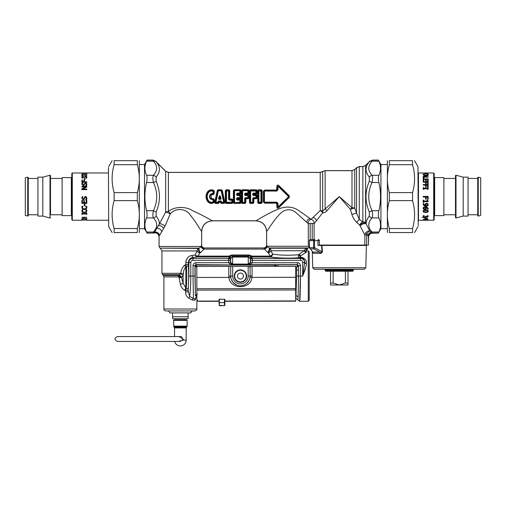 <?xml version="1.0" encoding="UTF-8"?>
<svg xmlns="http://www.w3.org/2000/svg" width="506" height="506" viewBox="0 0 506 506"><rect width="100%" height="100%" fill="white"/><g stroke="black" fill="none" stroke-linecap="round" stroke-linejoin="round"><path stroke-width="0.76" d="M326.958 210.762A3.877 1.379 45 0 0 325.124 208.927L339.273 196.613L326.958 210.762C325.782 212.261 324.359 212.937 322.695 212.792L314.081 223.766L312.202 223.329L308.306 223.741L296.567 213.134C291.981 209.18 287.275 208.706 282.443 211.71C275.58 217.03 268.547 229.262 266.643 231.438L266.643 245.062L266.58 231.501C265.947 225.037 262.399 221.489 255.941 220.856L212.337 220.856C205.872 221.489 202.324 225.037 201.698 231.495L201.635 245.062L201.635 231.432C200.42 229.926 195.417 221.185 190.629 215.55C186.132 208.086 175.405 207.618 170.237 213.88L164.943 226.239L159.472 235.53A3.877 3.441 23.1 0 0 154.539 232.102L154.096 232.855C156.999 232.418 158.663 233.652 159.086 236.568L159.086 245.062L159.023 236.675C158.587 233.785 156.923 232.558 154.033 232.994L147.107 233.165L146.576 232.033C144.324 227.327 144.324 222.627 146.576 217.928L153.4 217.928A3.877 3.074 138.7 0 0 156.139 216.1L156.139 211.919C160.541 201.717 160.541 191.515 156.139 181.312L153.4 182.514C152.704 179.364 152.704 176.961 153.4 175.304C155.753 172.59 156.835 170.13 156.651 167.91C156.62 165.898 155.532 163.659 153.4 161.199A3.877 3.074 138.7 0 1 156.139 161.825L165.658 171.294L168.397 172.432L320.222 172.432L322.67 171.559L322.67 211.065A3.877 2.435 -76.6 0 1 322.695 212.792A3.877 1.834 -139.7 0 0 320.222 210.559L311.101 219.3L298.622 210.458C293.271 206.891 287.237 206.163 280.52 208.276C270.83 211.666 258.617 219.25 256.004 220.799L212.267 220.799C210.414 219.598 200.515 214.266 192.666 210.717C185.582 206.031 174.051 206.556 168.397 211.495A3.877 1.569 55.3 0 1 170.237 213.88A3.877 0.81 23.3 0 0 165.658 212.191L159.403 223.88C159.434 221.584 158.346 218.99 156.139 216.1M306.326 261.45L306.326 265.346L306.326 261.45C305.567 258.958 303.632 257.554 300.513 257.244L299.95 257.181A1.935 0.816 -86.7 0 1 299.457 257.693C298.319 257.143 298.009 256.162 298.521 254.746C288.502 255.549 279.856 255.315 272.582 254.056L271.026 250.748A2.909 2.669 90 0 0 269.698 248.231A79.518 51.618 -174 0 1 269.065 247.946L267.048 246.58L266.599 245.062C266.422 246.827 265.454 247.801 263.689 247.972L204.582 247.972C202.817 247.801 201.85 246.827 201.679 245.062L201.243 246.7C201.477 247.927 202.419 248.731 204.07 249.104L200.477 252.715A83.041 58.721 180 0 1 199.826 252.994A2.909 1.961 -156 0 1 197.169 250.938A2.909 2.656 90 0 1 198.497 248.421A2.909 1.063 -113.1 0 0 199.826 252.994L198.112 256.112L197.157 256.94L196.606 257.01L195.057 255.087L195.48 254.417M306.788 248.218L306.744 248.231C308.521 247.997 308.521 247.997 306.744 248.231L305.118 249.249L304.081 250.748L271.026 250.748A2.909 1.967 -23.5 0 1 268.363 252.804A84.104 59.468 180 0 1 267.718 252.519L263.999 248.661C263.594 247.75 263.594 247.75 263.999 248.661C265.631 248.427 266.586 247.63 266.871 246.27L309.229 246.27L308.262 247.946L269.065 247.946A2.909 1.082 -66.3 0 1 267.718 252.519M306.326 251.046L306.326 250.413C307.306 249.774 307.306 249.774 306.326 250.413L306.744 248.231L306.326 252.241L305.782 252.557L306.326 252.241M305.371 268.971L305.055 269.9M305.048 269.913L302.689 276.023M300.545 257.244L302.398 257.541M308.262 301.266L308.262 250.881L309.229 251.849L309.229 300.298L308.262 301.266L299.634 301.266L299.957 299.116M299.963 299.008L300.007 298.274M300.039 297.794L300.058 297.389M300.083 296.845L300.102 296.396M300.128 295.795L300.147 295.308M300.172 294.65L300.191 294.119M300.216 293.417L300.229 292.847M300.248 292.095L300.267 291.488M300.286 290.691L300.298 290.058M300.324 288.882L300.444 276.074L299.634 301.266L295.7 298.357M296.674 274.296L295.877 298.357M296.573 270.274L298.508 269.768L298.572 276.074L296.693 276.074L296.573 270.274A22.277 0.848 -90 0 0 296.535 267.491L295.656 267.491M296.269 295.63L298.142 296.933L298.572 276.074L300.444 276.074L300.444 265.644L298.508 265.644L298.508 269.768A24.212 0.848 -90 0 0 298.458 265.871L296.535 267.491L297.503 264.821L278.06 264.821L278.06 266.327M232.602 256.681L230.679 258.566L232.602 256.681L248.199 256.681L249.06 255.821L249.06 254.973L252.089 256.112L250.375 256.434L250.337 257.358L250.438 258.313L252.374 259.331L252.355 262.728L250.419 262.797L297.547 262.728L297.547 264.651L298.508 265.644L297.547 264.651L231.628 264.746A1.935 1.879 -60.5 0 0 230.995 264.651L228.516 262.728L195.917 262.728A2.928 2.909 73.9 0 0 193.02 265.644L194.962 265.644L197.005 267.782L196.05 265.264L195.082 266.131L195.405 295.63A22.302 0.778 90 0 0 195.417 295.839L197.353 294.119M278.06 264.821L275.321 264.967A1.935 1.385 -97.2 0 1 276.618 266.327M275.321 264.967L274.518 265.068A1.935 1.391 -97.3 0 1 275.789 266.333M195.038 299.109A1.935 1.651 -118 0 0 194.816 300.273L195.613 299.04A1.935 0.923 -167.2 0 1 195.506 298.704L195.038 299.109L189.617 296.472C190.376 291.355 190.768 284.555 190.794 276.074L190.794 262.506A2.163 2.163 0 0 1 192.957 260.343L230.451 260.343L230.679 258.566L230.679 262.57L232.671 264.455L232.184 264.942L195.917 264.651L196.05 265.264M274.518 266.333L274.518 265.068L196.037 265.068L195.069 266.029M196.859 294.909L195.892 297.566A1.935 1.189 178.4 0 0 195.525 298.236L195.506 298.704M195.613 299.04C197.226 300.69 197.226 300.69 195.613 299.04L195.892 297.566M194.816 300.273L192.071 299.913L188.643 298.047L192.071 299.913L193.444 298.211L193.02 276.074L188.871 276.074L188.105 291.943L185.569 291.943C185.468 294.511 186.493 296.541 188.643 298.047L189.617 296.472L188.105 290.703L184.798 290.311L185.569 290.703L186.233 288.167C186.859 281.285 186.935 274.094 186.455 266.592L185.841 264.486L184.886 265.106A3.877 0.86 -116.6 0 0 185.841 266.864C184.298 268.578 183.476 270.855 183.374 273.695L183.102 275.403L181.496 277.459L183.102 283.284L185.841 288.034A18.621 13.523 4.3 0 1 186.233 288.167L188.156 289.318C188.782 281.785 188.858 273.91 188.377 265.688L185.841 266.864L185.841 288.034A3.877 0.98 111.1 0 0 184.798 290.311C182.502 288.932 181.028 286.934 180.357 284.315L183.102 283.284L183.102 275.403A3.877 1.233 -158.4 0 0 180.357 273.986L179.175 274.701L181.73 277.256M179.061 277.674L181.496 277.459L179.371 275.783L179.023 276.946A22.814 22.745 -89.9 0 0 179.061 277.674L180.357 284.315M179.371 275.783L178.536 275.504L179.175 274.701L181.496 277.459L178.599 276.877L163.887 276.877L163.887 309.014C164.52 309.653 162.603 309.476 165.823 310.956L194.892 310.956C196.676 310.134 197.327 309.489 196.834 309.014L163.887 309.014M178.555 275.479L178.599 276.877M306.326 265.346L302.67 276.074L300.444 276.074M306.326 263.455L304.625 262.506L302.67 276.074L302.67 262.506L304.599 262.506A27.084 3.302 90 0 0 304.599 262.918L306.326 263.841M193.02 265.644L193.02 276.074L194.962 276.074L194.962 265.644L195.917 264.651L195.917 262.728M231.628 264.746L230.679 262.57L232.615 264.069A1.562 1.556 102.4 0 0 232.671 264.069L248.199 264.069L248.686 264.942L249.243 264.746A1.935 1.879 -119.5 0 1 249.875 264.651L252.355 262.766M232.602 264.455L232.615 257.067A1.556 1.556 69.1 0 1 232.671 257.067L248.199 257.067A1.55 1.543 -18.2 0 1 248.256 257.067L250.192 258.566L248.269 256.681L248.269 264.455L232.671 264.455L232.671 264.069M230.451 260.343L230.451 262.797L228.516 262.766M250.419 262.728L250.438 258.313L250.192 262.57L248.269 264.455M249.243 264.746L250.192 262.57L248.256 264.069A1.556 1.556 69.1 0 1 248.199 264.069M306.326 252.001A1.935 1.562 63.9 0 1 305.118 249.249M304.074 250.755L305.769 252.564L304.081 250.748L298.521 254.746L300.039 256.238L305.782 252.557L301.918 254.935M188.377 265.688L188.346 264.486L185.841 264.486L184.886 265.106C182.343 267.257 180.984 269.995 180.806 273.329L183.374 273.695M178.536 275.504L163.318 275.504L161.952 273.329L180.806 273.329L180.357 273.986M230.451 262.728L228.516 262.728L228.801 258.421L192.957 258.421L192.957 260.343M249.06 254.973L231.811 254.973L228.782 256.112L229.091 256.94L197.157 256.94L196.094 255.72L198.112 256.112L228.782 256.112L230.496 256.434L230.534 257.358L230.432 258.313L228.497 259.331M299.95 257.181L300.039 256.238M300.513 257.244L300.513 257.718C303.385 258.199 304.757 259.799 304.625 262.506L304.625 262.506A4.086 4.086 0 0 0 300.513 258.421L300.513 260.343A2.163 2.163 0 0 1 302.67 262.506M190.794 262.506L185.841 262.456M186.151 260.381L187.739 257.579M183.716 266.055L184.551 265.334M250.837 256.599A1.885 1.733 -106.8 0 0 251.779 256.94L270.16 256.94L270.16 256.112A2.909 1.86 -33.6 0 0 272.582 254.056C272.367 255.726 271.564 256.687 270.16 256.94C276.124 258.111 290.134 258.477 299.457 257.693L300.45 257.718L300.45 255.745L299.255 254.183M185.841 264.486L185.841 262.506C186.455 258.25 188.428 255.928 191.755 255.549L195.057 255.087L197.169 250.938L161.952 250.938L161.952 273.329M188.346 264.486L188.346 262.506C188.795 259.515 190.332 257.832 192.957 257.472L191.755 255.549M231.811 254.973L231.811 255.821L230.496 256.434A1.935 1.923 23.4 0 1 229.129 256.991L229.091 256.94A1.885 1.733 106.8 0 0 230.034 256.599M250.337 257.358L252.07 258.421L252.374 259.331M232.671 257.067L231.811 255.821L249.06 255.821L250.375 256.434A1.935 1.923 156.6 0 0 251.741 256.991L252.07 258.421L300.513 258.421L300.45 257.718M196.094 255.72L195.057 255.087M306.744 248.231L269.698 248.231A2.909 1.069 -66.7 0 1 268.363 252.804L270.16 256.112L252.089 256.112L251.741 256.978M201.243 246.7L199.136 248.142A2.909 1.075 -113.5 0 0 200.477 252.715M199.136 248.142A78.632 51.169 174.1 0 1 198.497 248.421L160.01 248.142L199.136 248.142M267.048 246.58C266.845 247.839 265.909 248.68 264.233 249.104L204.07 249.104L204.228 248.769C204.69 247.712 204.69 247.712 204.228 248.769C202.621 248.528 201.666 247.763 201.363 246.466L159.042 246.466L160.01 248.142M172.609 312.891L191.015 312.891L188.112 312.891L188.112 318.704L172.609 318.704L172.609 312.891L169.7 312.891C169.586 311.715 168.941 311.07 167.764 310.956M330.551 271.229L330.551 284.986L347.989 284.986L347.989 283.05L345.396 283.05L339.273 284.986L333.144 283.05L333.144 271.229M347.989 271.229L347.989 283.05M345.396 271.229L345.396 283.05M330.551 283.05L333.144 283.05M314.871 239.635L310.336 239.635L314.871 239.635A0.968 0.411 90 0 0 314.46 240.609L309.387 240.609L309.362 246.245L310.108 248.901L314.036 248.901A1.935 1.626 -90 0 1 313.65 247.655L309.495 247.655A0.968 0.632 -11.2 0 0 309.489 247.839A0.968 0.632 -11.2 0 1 309.489 247.839L312.499 251.64M309.571 248.016A0.968 0.632 -11.2 0 1 309.489 247.845L309.362 240.609A0.968 0.968 0 0 1 310.336 239.635A0.968 0.949 90 0 0 309.387 240.609M365.819 267.782L364.269 269.287L314.277 269.287L312.721 267.782L365.819 267.782L366.401 245.454L317.964 245.454L317.964 240.609L314.46 240.609L314.46 247.655A1.935 0.689 124.9 0 0 314.036 248.901L319.678 252.108C320.57 252.519 321.367 252.393 322.075 251.741L314.46 247.655L313.65 247.655L313.65 240.609A0.968 0.816 90 0 1 314.466 239.635M309.805 248.206L312.828 252.064M332.815 271.229L325.801 271.229L325.219 270.647L353.321 270.647L352.739 271.229L332.815 271.229M321.892 245.454L322.461 251.691C321.633 253.171 320.81 253.708 320.007 253.304A1.935 1.385 90 0 0 319.678 252.108L312.904 252.108A1.935 1.866 -90 0 1 313.34 253.304L312.74 251.982M322.461 251.691L322.075 251.741L321.468 245.454M219.876 197.903A26.774 1.341 -108.4 0 1 220.028 198.365L219.585 198.365A26.774 1.341 -71.6 0 1 219.737 197.903L219.876 196.398L220.3 196.252C219.971 195.588 219.642 195.588 219.313 196.252L219.876 196.398L220.705 198.826L221.116 198.7L220.3 196.252M219.585 198.365A89.549 57.627 -179.8 0 1 218.902 198.826L219.73 196.398L219.737 197.903M219.661 198.46A89.847 57.754 180 0 1 219.054 198.871L218.491 198.7L219.313 196.252M218.491 198.7L219.054 199.383L219.054 198.871L220.705 198.826A89.549 57.627 -0.2 0 1 220.028 198.365M219.946 198.46A89.847 57.754 -0 0 0 220.553 198.871L220.553 199.383L221.116 198.7M218.143 201.496L219.142 201.824A187.214 120.339 0 0 0 218.769 201.274L218.39 202.286A0.582 0.411 -33.3 0 1 217.978 202.552L217.978 202.242A26.078 0.323 -77.6 0 1 218.143 201.496L218.769 200.926L218.769 201.274L220.837 201.274L220.837 200.926L221.47 201.496A26.078 0.323 -102.4 0 1 221.628 202.242L223.671 202.242L221.211 190.99L221.615 190.945L224.12 202.096L223.671 202.552A0.582 0.373 -46 0 0 224.12 202.096A108.923 70.321 -179.5 0 1 224.531 202.501L224.898 202.381L224.329 203.431L221.211 203.197A183.792 118.138 -0 0 1 221.628 202.552L221.052 201.546L221.47 201.496M215.278 203.431L218.396 203.197A183.786 118.138 -0 0 0 217.978 202.552L215.935 202.552A0.582 0.373 46 0 1 215.493 202.096L217.991 190.945A0.582 0.411 146.7 0 1 218.396 190.68L215.935 202.242L218.39 202.286A183.874 117.841 1.3 0 1 218.712 202.786L218.396 203.431L215.278 203.431L214.708 202.381L215.075 202.501A108.942 70.328 179.5 0 1 215.493 202.096L215.935 202.552A109.777 70.562 180 0 0 215.278 203.197L215.075 202.501L217.669 190.446L217.978 189.801L221.628 189.801L224.531 202.501L224.329 203.431M220.837 201.274L220.742 202.008L220.458 201.837A187.214 120.339 -0 0 1 220.837 201.274M221.223 202.286A0.582 0.411 33.3 0 0 221.628 202.552L223.671 202.552A109.758 70.555 180 0 1 224.329 203.197L221.211 203.197L220.901 202.786A183.88 117.847 -1.3 0 1 221.223 202.286M217.978 189.801L217.327 190.42L217.669 190.446A183.836 117.835 -178.7 0 0 217.991 190.945L221.211 190.68A183.786 118.132 -0 0 0 221.628 190.035L217.978 190.035A183.786 118.132 180 0 0 218.396 190.68L221.211 190.68A0.582 0.411 33.3 0 1 221.615 190.945A183.912 117.854 -1.3 0 0 221.938 190.446L222.279 190.42L224.898 202.381M218.921 202.014L218.864 202.008A24.889 1.834 -77.6 0 0 218.712 202.786L219.047 202.811A25.047 1.594 -77.3 0 1 219.199 202.096L220.407 202.096A25.047 1.6 -102.7 0 1 220.559 202.811L220.901 202.786A24.883 1.834 -102.4 0 0 220.742 202.008L220.686 202.014M220.559 202.811L221.211 203.431M222.279 190.42L221.628 189.801M217.327 190.42L214.708 202.381M219.047 202.811L218.396 203.431M214.253 193.197C214.095 194.279 213.469 194.753 212.375 194.601L211.23 194.987L211.23 198.244L212.375 198.63C213.469 198.478 214.095 198.953 214.253 200.034A24.206 1.018 90.1 0 0 214.266 202.027L213.949 202.691C211.514 203.956 209.402 203.545 207.612 201.464C205.518 198.232 205.518 195 207.612 191.768C209.402 189.687 211.514 189.276 213.949 190.541L214.266 191.205A24.206 1.018 89.9 0 0 214.253 193.197L213.102 193.178L210.313 194.285C209.294 195.841 209.294 197.391 210.313 198.947L210.926 198.485L213.886 200.06A24.06 1.265 90.1 0 0 213.905 202.065A40.581 24.68 92.1 0 1 213.545 201.78L213.545 200.022L210.313 198.947M232.956 202.602L232.596 202.647L232.57 199.826L232.229 202.191A0.582 0.392 -39.5 0 1 231.792 202.552A134.887 86.703 180 0 1 232.317 203.197L225.98 203.197L225.334 202.602L225.334 190.629L225.98 190.035A134.887 86.703 0 0 0 226.505 190.68A0.582 0.392 140.5 0 0 226.062 191.04L226.062 202.191A134.172 86.229 -1 0 0 225.701 202.647L225.701 190.585L225.98 190.035L229.085 189.801L229.724 190.629L229.705 198.928L232.033 198.997L232.937 199.807L232.956 202.602L232.317 203.431L232.596 202.647A134.172 86.222 -179 0 0 232.229 202.191L226.505 202.242L226.505 190.99L228.56 190.99L228.554 199.269L228.997 199.244L228.997 191.04L228.56 190.68A0.582 0.392 39.5 0 1 228.997 191.04A134.172 86.229 179 0 0 229.363 190.585L229.724 190.629M225.334 202.602L225.98 203.431L232.317 203.431M237.384 194.146L237.681 194.766L237.308 195.158L237.048 194.848L237.681 194.759L237.75 194.234L236.606 193.817L236.599 194.829L237.048 194.848L237.428 193.589L239.831 193.589A0.582 0.361 -48.4 0 0 240.274 193.096L240.274 191.04L239.838 190.99A24.996 0.329 -90 0 0 239.831 193.064L240.084 193.817L240.616 193.406L240.274 193.096L237.428 193.064L237.377 194.14L240.084 193.817L240.084 194.234L240.989 193.425L241.008 190.629L240.363 189.801L240.641 190.585A134.172 86.229 179 0 1 240.274 191.04A0.582 0.392 39.5 0 0 239.838 190.68L234.55 190.68A0.582 0.392 140.5 0 0 234.114 191.04L234.55 190.99L234.55 202.242L234.114 202.191L234.114 191.04A134.172 86.222 1 0 1 233.747 190.585L233.386 190.629L233.386 202.602L234.025 203.431L240.363 203.431L241.008 202.602L240.989 199.807L240.084 198.997L240.989 199.807M236.599 194.829L237.308 195.582L237.308 195.158L239.831 195.158A125.836 80.884 -0 0 0 240.211 194.759L240.982 195.246L240.274 195.588A0.582 0.379 -136 0 0 239.831 195.158L240.609 197.991L240.211 198.795L240.982 197.985A24.212 0.835 -90 0 1 240.982 195.246M237.681 199.383L237.308 197.65L236.599 198.403L239.831 198.074A0.582 0.379 -44 0 0 240.274 197.644L239.831 197.65L239.831 195.582L237.308 195.582M233.386 202.602L234.025 203.197A134.887 86.703 0 0 1 234.55 202.552L240.274 202.191A134.172 86.222 1 0 1 240.641 202.647L240.363 203.197A134.887 86.703 -0 0 0 239.838 202.552L239.838 202.242A24.996 0.329 -90 0 1 239.831 200.167L240.084 199.415L237.428 199.642L239.831 199.642A0.582 0.361 -131.6 0 1 240.274 200.136L240.274 202.191A0.582 0.392 -39.5 0 1 239.838 202.552L234.55 202.552A0.582 0.392 39.5 0 1 234.114 202.191A134.172 86.229 -1 0 0 233.747 202.647L234.025 189.801L233.386 190.629M245.435 194.146L245.726 194.766L245.359 195.158L245.094 194.848L245.733 194.759L245.802 194.234L244.651 193.817L244.651 194.829L245.094 194.848L245.48 193.589L247.883 193.589A0.582 0.361 -48.4 0 0 248.326 193.096L248.326 191.04L247.889 190.99A24.996 0.329 -90 0 0 247.883 193.064L248.136 193.817L248.667 193.406L248.326 193.096L245.48 193.064L245.429 194.14L248.136 193.817L248.136 194.234L249.034 193.425L249.053 190.629L248.414 189.801L248.693 190.585A134.172 86.229 179 0 1 248.326 191.04A0.582 0.392 39.5 0 0 247.889 190.68L242.602 190.68A0.582 0.392 140.5 0 0 242.165 191.04L242.602 190.99L242.602 202.242L242.165 202.191L242.165 191.04A134.172 86.222 1 0 1 241.798 190.585L241.432 190.629L241.432 202.602L242.077 203.431L245.182 203.431L245.827 202.602L245.802 198.795L244.651 198.403L245.359 197.65L245.094 202.191A134.172 86.222 1 0 1 245.461 202.647L245.182 203.431M244.651 194.829L245.359 195.582L245.359 195.158L247.883 195.158A125.836 80.884 -0 0 0 248.263 194.759L249.028 195.246L248.326 195.588A0.582 0.379 -136 0 0 247.883 195.158L248.661 197.991L248.263 198.795L249.028 197.985A24.212 0.835 -90 0 1 249.028 195.246M241.432 202.602L242.077 203.197L245.182 203.197A134.887 86.703 0 0 0 244.657 202.552L245.094 202.191A0.582 0.392 -39.5 0 1 244.657 202.552L242.602 202.552A0.582 0.392 39.5 0 1 242.165 202.191A134.172 86.229 -1 0 0 241.798 202.647L242.077 189.801L241.432 190.629M253.778 194.766L256.314 194.759A125.836 80.884 0 0 1 255.928 195.158L255.928 195.582L256.706 195.24A24.092 1.044 -90 0 0 256.706 197.991L256.314 198.472A125.836 80.884 -0 0 0 255.928 198.074L255.928 197.65L257.08 197.985L256.314 198.795L253.512 198.744L253.854 198.795L253.879 202.602L253.234 203.197L250.128 203.197L249.483 202.602L249.483 190.629L250.128 189.801L249.85 202.647A134.172 86.229 -1 0 1 250.217 202.191A0.582 0.392 39.5 0 0 250.653 202.552L252.709 202.552A0.582 0.392 -39.5 0 0 253.145 202.191A134.172 86.222 1 0 1 253.512 202.647L253.778 198.466L253.411 198.074L255.928 198.074A0.582 0.379 -44 0 0 256.378 197.644L256.378 195.588A0.582 0.379 -136 0 0 255.928 195.158L253.411 195.158L253.411 195.582L252.703 194.829L253.145 194.848L253.531 193.589L256.188 193.817L256.188 194.234L253.854 194.234L253.772 193.817L253.411 195.158L253.145 194.848L253.784 194.759L253.854 194.234L252.703 193.817L253.531 193.064L255.935 193.064A24.996 0.329 -90 0 1 255.941 190.99L250.653 190.99L250.653 202.242L252.709 202.242A24.996 0.316 -90 0 1 252.703 198.403L253.411 197.65L252.703 198.403M256.314 194.437L257.08 195.246L256.314 194.437L253.512 194.487M253.879 202.602L253.234 203.197A134.887 86.703 0 0 0 252.709 202.552L253.145 202.191L253.145 198.384L253.512 198.744M249.483 202.602L250.128 203.431L253.234 203.431M249.483 190.629L249.85 190.585A134.172 86.222 1 0 0 250.217 191.04A0.582 0.392 140.5 0 1 250.653 190.68A134.887 86.703 0 0 1 250.128 190.035L256.466 189.801L257.105 190.629L257.086 193.425L256.188 194.234M262.121 190.629L261.475 189.801L261.754 202.647A134.172 86.222 -179 0 0 261.387 202.191L258.895 202.242L258.895 190.99L260.951 190.99L260.951 202.552A0.582 0.392 -39.5 0 0 261.387 202.191L261.387 191.04A134.172 86.229 -1 0 0 261.754 190.585L262.121 190.629L262.121 202.602L261.475 203.431L262.121 202.602M258.37 203.431L258.37 203.197A134.887 86.703 0 0 1 258.895 202.552L258.458 202.191A0.582 0.392 39.5 0 0 258.895 202.552L260.951 202.552A134.887 86.703 180 0 1 261.475 203.197L258.37 203.197L258.092 202.647L258.37 190.035A134.887 86.703 0 0 0 258.895 190.68A0.582 0.392 140.5 0 0 258.458 191.04L258.458 202.191A134.172 86.229 -1 0 0 258.092 202.647L257.731 202.602L258.37 203.431L261.475 203.431M257.731 202.602L257.731 190.629L258.37 189.801L261.475 189.801M264.746 191.053L276.858 191.053L277.516 189.775L276.586 190.357L276.858 190.673L264.746 190.673L263.955 191.458L263.803 201.951L263.803 191.281L264.746 190.673L264.467 190.357L263.386 191.331L264.467 190.073L276.586 190.357L276.921 186.644C276.807 185.202 277.37 184.766 278.597 185.329L289.236 195.721L289.236 197.511L278.597 207.903C277.37 208.466 276.807 208.029 276.921 206.587L276.586 202.874L264.467 203.159L276.586 203.159M278.597 185.329L278.363 185.455C277.478 184.88 277.13 185.247 277.326 186.55A98.088 26.249 53.8 0 0 277.516 187.062L278.749 186.429L278.464 186.619L288.382 196.366L288.951 196.012L278.363 185.455A98.999 23.042 54.9 0 0 278.749 186.429L288.73 196.005L288.73 197.226L278.749 206.802L277.516 206.17A98.082 26.242 126.2 0 0 277.326 206.682C277.13 207.985 277.478 208.352 278.363 207.776A99.005 23.036 125.1 0 1 278.749 206.802L277.516 206.17L277.516 203.456L276.858 202.558L264.746 202.558L263.955 201.774L264.746 202.558L264.467 202.874L263.386 201.9L264.467 203.159M278.003 206.271L278.015 203.532L277.358 203.64L276.586 202.874L276.858 202.179L264.746 202.179M278.015 203.532L276.858 202.179M278.464 206.612L288.382 196.866L288.382 196.366M278.464 186.619L278.003 186.961L278.015 189.699L276.858 191.053M245.359 197.65L247.883 197.65L247.883 198.074A0.582 0.379 -44 0 0 248.326 197.644L247.883 197.65L247.883 195.582L245.359 195.582M242.077 203.431L242.077 203.197A134.887 86.703 0 0 1 242.602 202.552L244.657 202.242A24.996 0.316 -90 0 1 244.651 198.403M245.827 202.602L245.461 202.647L245.461 198.744M236.606 199.415L237.428 200.167L237.428 199.642L236.606 199.415L236.599 198.403M240.084 198.997L237.048 199.396L237.048 198.384L237.75 198.795L240.211 198.795M226.062 202.191A0.582 0.392 39.5 0 0 226.505 202.552L226.062 202.191M228.554 199.269L229.541 200.167L228.997 199.244L229.332 198.94L229.541 199.642L231.786 199.642A0.582 0.361 -131.6 0 1 232.229 200.136L231.786 200.167A24.996 0.329 90 0 0 231.792 202.242L226.505 202.552A134.887 86.703 0 0 0 225.98 203.197L225.98 203.431M245.48 193.064L244.651 193.817M237.428 193.064L236.606 193.817M253.531 193.064L253.531 193.589L255.935 193.589L255.935 193.064L256.378 193.096L256.719 193.406L255.935 193.589A0.582 0.361 -48.4 0 0 256.378 193.096L256.378 191.04L255.941 190.68A0.582 0.392 39.5 0 1 256.378 191.04A134.172 86.229 179 0 0 256.744 190.585L257.105 190.629M252.703 194.829L252.703 193.817M212.697 193.482L212.564 193.981L213.545 193.21L213.545 191.451A0.582 0.417 51.3 0 0 213.279 191.116C211.318 190.294 209.636 190.667 208.219 192.248C206.252 195.158 206.252 198.074 208.219 200.983L208.542 200.774C206.739 198.004 206.739 195.227 208.542 192.457C209.8 190.983 211.318 190.635 213.102 191.407A24.996 0.323 -90 0 0 213.102 193.178M207.612 201.464L208.219 200.983C209.636 202.564 211.318 202.938 213.279 202.115L213.102 201.824C211.318 202.596 209.8 202.248 208.542 200.774M208.542 192.457L207.884 191.926C205.923 195.05 205.923 198.181 207.884 201.306C209.528 203.304 211.495 203.697 213.785 202.476L213.279 202.115A0.582 0.417 -51.3 0 0 213.545 201.78L213.102 201.824A24.996 0.323 -90 0 1 213.102 200.053M214.253 200.034L212.564 199.25L212.697 199.75M212.375 198.63L212.564 199.25L210.679 198.643C209.769 197.289 209.769 195.942 210.679 194.589L210.313 194.285M212.375 194.601L212.564 193.981L210.679 194.589L212.488 194.209L213.886 193.172A24.06 1.265 89.9 0 1 213.905 191.167A40.581 24.68 -92.1 0 0 213.545 191.451L213.102 191.407L213.785 190.756L214.266 191.205M276.921 206.587L277.326 206.682L277.358 203.64L276.94 203.57M288.382 196.866L289.236 197.511M278.597 207.903L288.951 197.22L289.236 195.721M278.015 189.699L277.516 189.775L277.516 187.062L278.003 186.961M276.94 189.661L277.358 189.592L277.326 186.55L276.921 186.644M257.731 190.629L258.092 190.585A134.172 86.222 1 0 0 258.458 191.04L260.951 190.68A0.582 0.392 39.5 0 1 261.387 191.04L260.951 190.68A134.887 86.703 0 0 0 261.475 190.035L258.37 189.801M250.128 203.431L250.128 203.197A134.887 86.703 0 0 1 250.653 202.552L250.217 202.191L250.217 191.04L250.653 190.68L255.941 190.68A134.887 86.703 180 0 0 256.466 190.035L256.719 193.406L257.086 193.425M249.028 197.985L248.661 197.991A24.092 1.044 -90 0 1 248.661 195.24L248.263 194.759L245.726 194.766M249.034 193.425L248.667 193.406L248.693 190.585L249.053 190.629M248.136 194.234L245.802 194.234L245.726 193.849M248.263 194.437L245.461 194.487M248.263 198.795L245.802 198.795L245.359 198.074L247.883 198.074A125.836 80.884 -0 0 1 248.263 198.472L245.726 198.466M237.428 200.167L240.616 199.826L240.641 202.647L241.008 202.602M240.982 197.985L240.609 197.991A24.092 1.044 -90 0 1 240.609 195.24L240.211 194.759L237.681 194.766M240.989 193.425L240.616 193.406L240.641 190.585L241.008 190.629M240.084 194.234L237.75 194.234L237.681 193.849M240.211 194.437L237.409 194.487M237.384 199.086L237.409 198.744M225.334 190.629L225.701 190.585A134.172 86.222 1 0 0 226.062 191.04L228.56 190.68A134.887 86.703 180 0 0 229.085 190.035L229.332 198.94L229.705 198.928M232.937 199.807L232.033 198.997M213.949 202.691L214.266 202.027M211.23 198.244L211.23 194.987M207.612 191.768L207.884 191.926C209.528 189.927 211.495 189.535 213.785 190.756L213.949 190.541M354.744 169.548L354.744 208.181A3.877 0.519 -16.7 0 0 350.354 209.351L351.917 214.557L356.547 213.001L359.285 219.37L362.859 221.913A3.877 2.732 -50.4 0 0 359.798 225.176A40.613 6.578 71.4 0 0 360.183 226.074A3.877 2.024 153.2 0 1 366.047 223.722C366.053 221.47 367.141 218.934 369.304 216.1L369.304 211.919C364.908 201.717 364.908 191.515 369.304 181.312L369.304 177.132C366.951 174.051 365.87 171.3 366.047 168.865C366.085 166.657 367.166 164.311 369.304 161.825L365.598 165.475L365.598 222.868A3.877 1.929 -26.4 0 0 359.798 225.176L356.686 222.311L359.285 219.37L359.285 166.607L356.547 167.745L356.547 213.001L354.744 208.181A3.877 1.651 -0 0 0 352.005 207.694A3.877 1.227 -45 0 0 350.354 209.351L339.273 196.613L352.005 207.694L352.005 170.68L354.744 169.548L356.547 167.745M359.285 166.607L362.859 166.607L362.859 221.913A3.877 3.264 0 0 1 365.598 222.868A38.083 5.68 67 0 0 366.047 223.722L369.823 231.078C369.102 231.065 368.109 231.995 366.844 233.867L367.837 235.568C368.608 233.709 369.734 232.558 371.208 232.121L369.823 231.078C368.653 230.692 367.261 231.28 365.642 232.849L366.844 233.867L366.66 235.037L364.845 235.037L360.183 226.074M253.784 198.472L256.314 198.472L256.314 198.795M240.363 203.431L234.025 203.431M229.541 200.167L231.786 200.167L232.033 199.415L229.781 199.415L229.781 198.997M156.139 181.312L156.139 177.132C158.492 174.051 159.573 171.294 159.396 168.865C159.358 166.657 158.277 164.311 156.139 161.825M322.67 171.559L325.124 170.68L352.005 170.68M362.859 166.607L365.598 165.475M325.124 170.68L325.124 208.927L322.67 211.065A3.877 2.233 0 0 0 320.222 210.559L320.222 172.432M164.943 226.239A3.877 1.771 29.4 0 0 159.403 223.88L154.539 232.102A3.877 3.074 -138.7 0 1 153.4 232.033L152.932 233.032L154.096 232.855M365.642 232.849L364.845 235.037L364.845 245.062L319.343 245.062M351.917 214.557C352.973 217.738 354.567 220.319 356.686 222.311M314.081 239.635L314.081 223.766C314.359 221.615 313.366 220.129 311.101 219.3C308.97 220.091 308.04 221.571 308.306 223.741L308.306 245.062L309.362 245.062M364.845 245.062L368.463 245.062L368.463 236.833L367.837 235.568M372.397 233.032L371.208 232.121A3.877 3.074 138.7 0 0 372.043 232.033L372.511 233.032A2.884 2.15 -178 0 1 372.397 233.032C369.994 233.177 368.684 234.442 368.463 236.833M368.463 245.062L368.608 237.023C368.842 234.657 370.145 233.374 372.511 233.165L378.349 233.165L380.936 228.687L380.936 164.545L378.349 160.067L372.561 160.067L369.804 161.205L365.585 165.43L362.859 166.556L359.285 166.556L356.534 167.701L354.731 169.497L352.005 170.63L325.124 170.63L320.222 172.375L168.397 172.375L165.671 171.243L155.639 161.205L152.882 160.067L147.107 160.067L146.576 161.199C144.349 165.905 144.349 170.604 146.576 175.304C147.246 176.967 147.246 179.371 146.576 182.514L153.4 182.514C157.796 191.913 157.796 201.318 153.4 210.717C152.704 213.867 152.704 216.271 153.4 217.928C157.796 222.627 157.796 227.327 153.4 232.033L146.576 232.033M368.608 237.023C368.842 234.657 370.145 233.374 372.511 233.165M201.635 231.432C202.261 224.968 205.803 221.426 212.267 220.799M266.643 231.438C266.017 224.968 262.469 221.426 256.004 220.799M372.511 233.032L378.412 233.032L378.867 232.033C381.119 227.327 381.119 222.627 378.867 217.928C378.197 216.264 378.197 213.861 378.867 210.717L372.043 210.717C372.739 213.867 372.739 216.271 372.043 217.928A3.877 3.074 -138.7 0 1 369.304 216.1M369.304 177.132A3.877 3.074 138.7 0 1 372.043 175.304C369.69 172.59 368.608 170.13 368.792 167.91C368.823 165.898 369.911 163.659 372.043 161.199L372.511 160.2L378.412 160.2L378.867 161.199C381.1 165.898 381.1 170.604 378.867 175.304L372.043 175.304C372.739 176.961 372.739 179.364 372.043 182.514C367.647 191.913 367.647 201.318 372.043 210.717L369.304 211.919M378.867 210.717C381.1 201.318 381.1 191.913 378.867 182.514L372.043 182.514L369.304 181.312M378.867 161.199L372.043 161.199A3.877 3.074 -138.7 0 0 369.304 161.825M156.139 211.919L153.4 210.717L146.576 210.717C147.246 213.861 147.246 216.264 146.576 217.928M156.139 177.132A3.877 3.074 -138.7 0 0 153.4 175.304L146.576 175.304M155.778 161.401L152.932 160.2L153.4 161.199L146.576 161.199M372.511 160.2L369.665 161.401M152.932 233.032L147.031 233.032M139.447 228.687L144.507 228.687L144.507 164.545L139.447 164.545M378.867 175.304C378.197 176.967 378.197 179.371 378.867 182.514M146.576 210.717C144.349 201.318 144.349 191.913 146.576 182.514M152.932 160.2L147.031 160.2M359.285 166.556L356.534 167.701M228.794 266.396L232.671 266.39L232.684 276.08L230.749 276.086L230.73 266.396L230.749 276.086L228.807 275.985L228.794 266.396L196.815 266.447L196.866 299.388L197.732 301.121L219.041 301.196M241.919 285.65L244.341 284.941L246.637 283.518L249.066 280.476L250.053 277.244L251.975 277.37C250.906 289.723 230.002 289.755 228.895 277.408L230.825 277.301M236.644 284.992L233.051 282.342M232.652 281.842L231.242 279.135M224.854 301.285L295.7 301.184L295.656 266.301L250.109 266.365L250.122 276.055L252.064 275.953L252.051 266.365M250.053 277.244A9.728 9.709 179.9 0 0 250.122 276.055L250.109 266.365L232.671 266.39M196.866 299.388L197.713 301.089L219.041 301.064M219.047 303.878L219.427 299.16L224.854 299.324L224.854 302.417M219.427 299.16L219.041 299.931M250.122 276.055A9.69 9.69 0 0 1 240.451 285.763A9.69 9.69 0 0 1 230.749 276.086A9.69 9.69 0 0 0 240.451 285.763A9.69 9.69 0 0 0 250.122 276.055L248.187 276.061L248.174 266.371M237.643 270.976A5.813 5.813 0 0 0 237.415 281.039A5.813 5.813 0 0 0 246.245 276.2A5.813 5.813 0 0 0 237.643 270.976M238.99 273.436A3.004 3.004 0 0 0 238.876 278.642A3.004 3.004 0 0 0 243.437 276.137A3.004 3.004 0 0 0 238.99 273.436M220.059 305.719L224.474 305.554L224.86 305.169L224.854 302.607L219.427 302.613L219.433 305.561L219.87 305.719M224.854 299.324L224.854 302.607M224.006 305.713L224.86 305.169L224.86 303.891M219.041 302.613L219.035 299.331M219.433 305.561L219.889 305.719M117.36 336.572C114.242 338.191 114.242 339.804 117.36 341.417L180.345 341.417L182.641 339.766C182.286 337.236 181.515 336.174 180.345 336.572L117.36 336.572M173.577 320.355L174.159 319.773L186.562 319.773L187.144 320.355L173.577 320.355L173.862 326.838L186.859 326.838L187.144 326.155L173.577 326.155M174.69 341.417A5.813 5.813 0 0 0 186.17 340.121L183.102 340.121L183.267 339.153L179.016 336.572L183.267 339.153M183.102 340.121L178.542 341.417M108.436 167.606L108.701 226.606L108.436 167.606M137.316 228.535L137.316 232.551C139.991 232.551 139.991 232.551 137.316 232.551C139.991 232.551 139.991 232.551 137.316 232.551L114.122 232.551C111.453 232.551 111.453 232.551 114.122 232.551C111.453 232.551 111.453 232.551 114.122 232.551L114.122 228.535L137.316 228.535C139.991 219.231 139.991 209.933 137.316 200.629L137.316 192.603C139.991 183.298 139.991 174.001 137.316 164.697L137.316 160.68C139.991 160.68 139.991 160.68 137.316 160.68C139.991 160.68 139.991 160.68 137.316 160.68L114.122 160.68L114.122 164.697C111.453 174.001 111.453 183.298 114.122 192.603L114.122 200.629C111.453 209.933 111.453 219.231 114.122 228.535M114.122 160.68C111.453 160.68 111.453 160.68 114.122 160.68C111.453 160.68 111.453 160.68 114.122 160.68M139.308 160.68L139.308 232.551M137.316 164.697L114.122 164.697M114.122 192.603L137.316 192.603M137.316 200.629L114.122 200.629M418.234 225.625L417.969 166.626L418.234 225.625M418.234 196.613L418.234 224.67M389.354 164.697L389.354 160.68C386.685 160.68 386.685 160.68 389.354 160.68C386.685 160.68 386.685 160.68 389.354 160.68L412.554 160.68C415.224 160.68 415.224 160.68 412.554 160.68C415.224 160.68 415.224 160.68 412.554 160.68L412.554 164.697L389.354 164.697C386.685 174.001 386.685 183.298 389.354 192.603L389.354 200.629C386.685 209.933 386.685 219.231 389.354 228.535L389.354 232.551C386.685 232.551 386.685 232.551 389.354 232.551C386.685 232.551 386.685 232.551 389.354 232.551L412.554 232.551L412.554 228.535C415.224 219.231 415.224 209.933 412.554 200.629L412.554 192.603C415.224 183.298 415.224 174.001 412.554 164.697M412.554 232.551C415.224 232.551 415.224 232.551 412.554 232.551C415.224 232.551 415.224 232.551 412.554 232.551M387.368 232.551L387.368 160.68M389.354 228.535L412.554 228.535M412.554 200.629L389.354 200.629M389.354 192.603L412.554 192.603M81.883 174.95L82.459 174.95L82.459 176.082L81.883 176.082L81.883 174.722L86.804 175.607L86.804 175.936L82.459 174.943M82.472 174.95L86.804 175.936M84.35 178.732L84.945 178.732M84.35 178.542L84.945 178.542L84.945 179.801L84.35 179.801L84.35 178.542M82.895 183.027L82.358 184.304L83.136 185.171L85.4 182.976L86.444 183.336L86.893 184.405M81.795 184.342L82.111 183.134L82.788 183.134M85.685 185.753L86.324 184.317L85.501 183.393L84.749 183.899L84.091 185.367L83.199 185.651L81.795 184.209L82.111 182.989L82.895 182.989M82.358 184.171L83.136 185.051L85.4 182.837L86.444 183.197L86.893 184.279L86.507 185.683L85.685 185.683L86.324 184.317M84.091 199.484L83.199 199.832L81.795 198.188L82.111 196.726L82.895 196.726L82.358 198.124L83.136 199.155L85.4 196.53L84.907 196.613L85.881 196.613L85.4 196.53L86.444 196.979L86.893 198.263L86.507 199.832L85.685 199.832L86.324 198.308L85.501 197.213L84.749 197.808L84.091 199.484L83.199 199.8L81.795 198.169M86.324 198.308L85.501 197.207L84.749 197.821L84.091 199.516M82.358 198.124L82.895 196.771M86.507 199.832L85.685 199.819M86.893 198.263L86.507 199.87M84.945 205.74L84.35 205.74M84.35 204.095L84.945 204.095L84.945 205.841L84.35 205.841L84.35 204.095M82.997 209.674L82.351 211.008L82.857 211.856L84.344 212.185L85.837 211.843L86.324 211.008L85.685 209.674M86.893 210.863L86.241 212.071L84.344 212.526L82.472 212.077L81.795 210.857M85.685 209.769L86.469 209.769L86.747 210.306L86.893 211.015L86.241 212.235L84.344 212.697L82.472 212.235L81.921 210.306L82.206 209.769L82.997 209.769L82.351 211.008M86.083 210.098L85.685 209.807M86.324 211.008L86.083 210.237M83.813 217.593L81.883 217.283L86.804 217.283L84.394 217.371L84.394 218.535L86.804 218.535L81.883 218.541L83.813 218.535L83.813 217.593L81.883 217.283M86.804 218.535L81.883 218.535M86.804 217.283L84.394 217.593M81.883 220.009L86.804 220.009L81.883 220.085M81.883 220.243L72.307 220.243L72.307 172.989L108.436 172.989M86.804 220.236L108.436 220.243M82.586 218.927L82.351 219.421L82.857 219.68L84.344 219.775L85.837 219.68L86.324 219.421L86.083 218.921M82.472 219.547L81.795 219.18M86.893 219.187L86.241 219.787L84.344 219.901L81.795 219.421L82.997 218.978L82.351 219.421M85.685 218.978L86.747 219.18L86.241 219.787M86.083 218.978L85.685 218.99M82.383 214.209L81.883 214.209M86.298 213.975L82.383 213.791L82.383 214.392L81.883 214.392L81.883 213.077L82.383 213.077L82.383 213.519L86.298 213.519L86.298 213.077L86.804 213.077L86.804 214.392L86.298 214.392L86.298 213.975L82.383 213.975M86.804 214.209L86.298 214.209M82.997 206.163L82.351 207.586L82.857 208.542L84.344 208.915L85.837 208.523L86.324 207.586L85.685 206.157M86.893 207.479L86.241 208.839L84.344 209.357L82.472 208.845L81.795 207.466M85.685 206.214L86.469 206.214L86.747 206.809L86.893 207.593L86.241 208.972L84.344 209.49L82.472 208.972L81.921 206.809L82.206 206.214L82.997 206.214L82.351 207.586M86.083 206.625L85.685 206.258M86.324 207.586L86.083 206.733M86.804 203.267L81.883 203.267M86.804 200.338L86.804 203.336L81.883 203.336L81.883 200.338L82.465 200.338L82.465 202.71L83.813 202.71L83.813 200.502L84.394 200.502L84.394 202.71L86.222 202.71L86.222 200.338L86.804 200.338M81.883 186.461L86.804 186.461M81.883 188.827L85.78 187.011L81.883 186.91L81.883 186.353L86.804 186.353L86.804 187.024L82.56 189.048L86.804 189.048L86.804 189.63L81.883 189.63L81.883 188.751L85.78 186.91M82.56 189.048L86.804 189.13M81.883 180.244L82.465 180.244M84.432 181.78L86.804 181.78L86.804 182.299L81.883 182.299L81.883 180.073L82.465 180.073L82.465 181.939L83.851 181.939L83.851 180.142L84.432 180.142L84.432 181.939L86.804 181.939M83.851 180.313L84.432 180.313M82.465 181.78L83.851 181.78M85.906 178.321L86.336 177.568L86.058 176.948L84.578 176.961L84.407 177.543L82.497 176.992L82.775 178.068L82.08 178.068L81.776 177.302L82.054 176.727L82.965 176.493L84.116 176.98L85.343 176.442L86.45 176.67L86.906 177.347L86.602 178.156L85.906 178.156L86.336 177.372M81.776 177.505L82.054 176.929L82.965 176.702L84.116 177.189L85.343 176.651L86.45 176.879L86.906 177.549M82.345 177.334L82.775 178.238M86.235 173.855L86.804 173.855M84.116 173.919L86.235 174.526M81.814 174.178L82.446 173.938M86.235 174.5L86.235 173.615L86.804 173.615L86.804 174.5L83.167 173.83L82.345 174.07L82.503 174.526M84.957 173.9L86.235 174.292M82.775 174.462L81.776 174.058L84.116 173.729M72.307 172.989L71.814 173.482L71.814 219.749L72.307 220.243M71.327 215.613L62.118 215.613L62.118 177.612L71.327 177.612L71.327 215.613L71.814 216.106M62.118 214.778L50.505 214.778L50.505 178.454L62.118 178.454M50.505 214.778L50.505 175.595L50.005 175.215L42.801 177.151L42.801 216.081L50.005 218.016L50.005 175.215M42.801 216.081L37.95 216.081L37.95 177.151L42.801 177.151M28.254 178.454L37.95 178.454M27.76 216.068L28.254 215.689L28.254 177.543L27.76 177.163L25.3 177.821L25.3 215.411L27.76 216.068L27.76 177.163M418.481 172.989L418.481 220.243L433.693 220.243L434.186 219.749L434.186 173.482L433.693 172.989L418.481 172.989L417.988 172.495M427.576 218.149L422.162 217.403M423.737 202.438L423.231 202.438M428.171 201.597L423.737 201.597L423.737 202.495L423.231 202.495L423.231 200.148L423.737 200.148L423.737 201.027L427.032 201.027L427.032 200.148L427.488 200.148L428.171 201.148L428.171 201.647L423.737 201.647M427.652 187.656L428.158 187.656M423.737 188.143L427.652 188.232L427.652 187.562L428.158 187.562L428.158 189.352L427.652 189.352L427.652 188.757L423.737 188.757L423.737 189.352L423.231 189.352L423.231 187.562L423.737 187.562L423.737 188.143L427.652 188.143M423.231 187.656L423.737 187.656M423.231 181.837L428.158 181.837M428.158 184.076L427.576 184.076L427.576 182.198L426.185 182.198L426.185 183.994L425.603 183.994L425.603 182.198L423.231 182.198L423.231 181.686L428.158 181.686L428.158 184.076M423.231 177.106L428.158 177.106L423.813 177.264L423.813 178.612L423.231 178.612L423.231 176.898L428.158 176.898L428.158 177.264M427.488 175.614L425.166 176.189L427.488 175.614L425.166 175.278L425.166 175.974M423.231 175.013L428.158 175.658L423.231 176.645L424.61 176.278L424.61 175.202L423.231 174.753L428.158 175.437L428.158 175.81M423.231 176.645L423.231 176.284L424.61 176.063M424.351 174.728L423.566 174.728L423.149 174.197L425.691 173.596L427.564 173.748L428.247 174.197L427.829 174.728L427.039 174.728L427.684 174.431L427.178 173.881L425.691 173.76L424.205 173.881L423.712 174.197L423.958 174.747M427.443 173.956L428.247 174.431M423.149 174.431L423.984 173.944M423.958 174.728L424.351 174.709M423.712 174.197L423.958 174.519M423.231 179.13L428.158 179.13M423.231 181.135L423.231 178.947L428.158 178.947L428.158 181.135L427.576 181.135L427.576 179.39L426.223 179.39L426.223 181.009L425.641 181.009L425.641 179.39L423.813 179.39L423.813 181.135L423.231 181.135M423.231 184.703L428.158 184.703M428.158 187.195L427.576 187.195L427.576 185.145L426.185 185.145L426.185 187.106L425.603 187.106L425.603 185.145L423.231 185.145L423.231 184.576L428.158 184.576L428.158 187.195M428.158 199.288L427.576 199.288M423.231 196.385L428.158 196.385L428.158 199.32L427.576 199.32L427.576 197.036L426.185 197.03L426.185 199.225L425.603 199.225L425.603 197.036L423.231 197.03L423.231 196.379L428.158 196.379M426.185 199.2L425.603 199.2M425.603 197.03L423.231 197.036M426.185 197.03L427.576 197.036M425.824 205.613L427.437 205.297L427.715 204.721L426.583 203.88L425.729 204.196L425.824 205.613M425.552 204.791L425.729 204.12L426.583 203.804L427.715 204.721M423.838 203.608L423.705 204.26L425.35 205.607L425.008 204.569M428.253 204.639L427.81 205.645L425.989 206.132L423.927 205.638L423.136 204.101M425.35 205.607L425.299 203.754L426.558 203.241L427.791 203.684L428.253 204.728L427.81 205.74L425.989 206.233L423.927 205.733L423.136 204.177L423.206 203.646L423.838 203.646L423.705 204.26M423.667 208.187L424.8 208.959L425.66 208.668L425.559 207.346L423.946 207.65L423.667 208.187L423.946 207.65M425.559 207.346L425.831 208.124M425.559 207.239L423.946 207.536M426.375 208.13L426.084 208.94L424.831 209.389L423.592 209.003L423.13 208.067M427.678 208.611L426.033 207.239L426.084 209.073L424.831 209.522L423.592 209.13L423.13 208.187L423.579 207.226L425.394 206.739L427.456 207.226L428.177 209.161L427.545 209.161L427.678 208.611L426.033 207.346M428.247 208.561L428.177 209.035L427.595 209.035M423.674 211.211L424.192 211.774L425.698 211.906L427.197 211.767L427.709 211.211L427.19 210.622L425.691 210.483L424.205 210.622L423.674 211.211L424.205 210.622M424.205 210.477L427.19 210.477L427.709 211.211M428.253 211.059C428.259 211.869 427.406 212.267 425.698 212.248C423.958 212.261 423.105 211.869 423.13 211.059M428.253 211.211C428.259 212.033 427.406 212.431 425.698 212.412C423.958 212.431 423.105 212.027 423.13 211.211C423.117 210.357 423.971 209.933 425.691 209.939C427.431 209.933 428.291 210.357 428.253 211.211M424.129 215.474L423.699 216.182L423.977 216.783L425.457 216.77L425.628 216.22L427.538 216.739L427.26 215.72L427.956 215.72L428.259 216.448L427.07 217.213L425.919 216.751L424.692 217.257L423.585 217.042L423.13 216.41L423.433 215.645L424.129 215.645L423.699 216.385M428.259 216.245L427.07 216.998L425.919 216.543L424.692 217.042L423.585 216.834L423.13 216.201M427.69 216.423L427.26 215.55M425.457 218.769L425.457 219.294L427.38 219.294L425.457 218.586M425.71 218.617L428.158 219.465L423.231 219.465L424.926 219.294L424.926 218.586L425.622 218.586M425.457 219.364L424.926 219.364M427.848 219.225L427.38 219.225M434.673 177.612L443.882 177.612L443.882 215.613L434.673 215.613L434.673 177.612L434.186 177.125M443.882 178.454L455.495 178.454L455.495 214.778L443.882 214.778M455.495 175.595L455.495 217.637L455.995 218.016L455.995 175.215L455.495 175.595M463.199 216.081L468.05 216.081L468.05 177.151L463.199 177.151L463.199 216.081L455.995 218.016M463.199 177.151L455.995 175.215M468.05 178.454L477.746 178.454L477.746 215.689L477.746 177.543L478.24 177.163L478.24 216.068L477.746 215.689M478.24 177.163L480.7 177.821L480.7 215.411L478.24 216.068M318.375 239.635L318.375 239.635A0.968 0.411 -90 0 0 317.964 240.609L319.343 240.609A0.968 0.968 0 0 0 318.375 239.635M298.142 296.933L297.756 299.811M298.47 265.783L297.49 264.999M194.962 276.074L195.417 295.839M195.405 295.63L197.34 293.929M185.569 290.703L185.569 291.943M232.184 264.942L248.686 264.942M188.105 290.703L188.156 289.318M196.606 257.01L192.957 257.472L192.957 258.421A4.086 4.086 0 0 0 188.871 262.506L188.871 276.074M300.444 265.644A2.928 2.909 106.4 0 0 297.547 262.728M162.515 274.701L179.175 274.701M300.513 260.343L250.419 260.343M248.269 256.681L248.199 257.067M230.534 257.358L228.801 258.421L229.129 256.991M188.112 316.769L172.609 316.769M353.903 269.287L353.321 269.869L325.219 269.869L324.637 269.287M313.34 253.304L320.007 253.304M219.054 199.383L220.553 199.383M218.769 200.926L220.837 200.926M220.458 201.837L219.142 201.824M168.397 172.432L168.397 211.495A3.877 2.385 180 0 0 165.658 212.191L165.658 171.294M225.98 189.801L229.085 189.801M234.025 189.801L240.363 189.801M242.077 189.801L248.414 189.801M257.08 197.985A24.212 0.835 -90 0 1 257.08 195.246M250.128 189.801L256.466 189.801M263.386 201.9A24.218 0.43 -90 0 0 263.386 191.331M264.467 190.073L276.586 190.073M264.455 201.837L264.455 191.394M253.411 195.582L255.928 195.582L255.928 197.65L253.411 197.65M242.602 190.68L247.889 190.68A134.887 86.703 180 0 0 248.414 190.035L242.077 190.035A134.887 86.703 0 0 0 242.602 190.68M234.55 190.68L239.838 190.68A134.887 86.703 180 0 0 240.363 190.035L234.025 190.035A134.887 86.703 0 0 0 234.55 190.68M237.681 198.472L240.211 198.472A125.836 80.884 -0 0 0 239.831 198.074L239.831 197.65L237.308 197.65M161.654 231.508A3.877 2.922 38.8 0 0 157.094 228.187M163.685 228.51A3.877 2.321 36.6 0 0 158.618 225.581M316.478 220.799C315.953 219.098 314.814 217.985 313.081 217.466M306.623 221.995C307.11 220.154 308.243 218.99 310.026 218.491M378.867 232.033L372.043 232.033C367.647 227.327 367.647 222.627 372.043 217.928L378.867 217.928M366.66 245.062L366.66 235.037M312.202 239.635L312.202 223.329M310.159 239.654L310.159 223.329M249.629 267.288L249.629 266.371M224.854 301.19L295.7 301.089M224.854 301.051L295.7 300.95M295.668 277.313L251.975 277.37A11.657 11.644 179.9 0 0 252.064 275.953M228.807 275.985A11.657 11.644 179.9 0 0 228.895 277.408L196.834 277.452M196.853 288.73L295.687 288.591M196.853 290.102L295.687 289.963M232.684 276.08A7.754 7.754 0 0 0 240.445 283.822A7.754 7.754 0 0 0 248.187 276.061M237.453 270.634A6.199 6.199 0 0 0 237.219 281.374A6.199 6.199 0 0 0 246.637 276.206A6.199 6.199 0 0 0 237.453 270.634M219.047 305.086A0.386 0.379 -0.1 0 0 219.433 305.466L224.474 305.554M224.462 299.154L224.474 305.46A0.386 0.379 179.9 0 0 224.86 305.08M173.862 326.838L174.26 327.237L186.455 327.237L186.17 327.926L174.545 327.926L174.545 336.572M433.693 172.989L433.693 220.243M309.229 245.062L309.229 246.27M307.079 249.907L308.262 247.946M196.916 299.501L196.834 309.014M163.318 275.504L163.887 276.877M308.262 250.881L306.326 250.881M161.952 250.938L160.497 248.421M159.042 245.062L159.042 246.466M191.015 312.891C191.135 311.715 191.78 311.07 192.957 310.956M325.219 269.869L325.219 270.647M353.321 269.869L353.321 270.647M312.721 267.782L312.297 251.469M319.343 245.454L319.343 240.609M387.223 164.545L380.936 164.545M387.223 228.687L380.936 228.687M361.265 245.062L361.265 245.454M144.507 228.687L147.094 233.165M144.507 164.545L147.094 160.067M199.193 301.323L219.041 301.298M187.144 320.355L187.144 326.155M186.17 327.926L186.17 340.121M186.455 327.237L186.859 326.838M174.26 327.237L174.545 327.926M108.701 226.606L112.136 232.551M108.701 166.626L112.136 160.68M417.969 166.626L414.54 160.68M417.969 226.606L414.54 232.551M71.327 177.612L71.814 177.125M50.005 218.016L50.505 217.637M37.95 214.778L28.254 214.778M434.673 215.613L434.186 216.106M418.481 220.243L417.988 220.736M468.05 214.778L477.746 214.778"/></g></svg>
